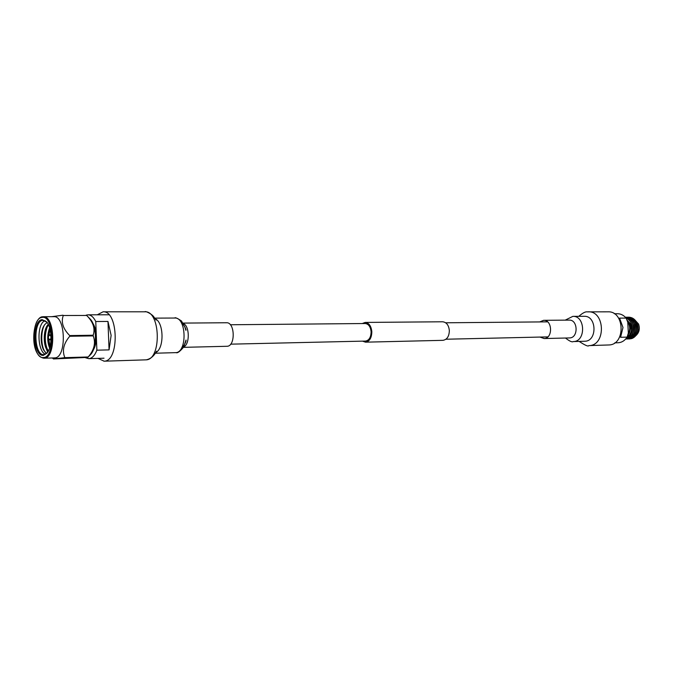 <?xml version="1.0" encoding="UTF-8"?>
<svg xmlns="http://www.w3.org/2000/svg" width="673" height="673" viewBox="0 0 673 673"><rect width="100%" height="100%" fill="white"/><g stroke="black" fill="none" stroke-linecap="round" stroke-linejoin="round"><path stroke-width="1.01" d="M362.511 341.144L365.515 342.17C369.57 341.43 371.673 337.955 371.833 331.739C371.21 326.018 368.997 322.914 365.203 322.426L362.225 323.553M365.515 342.17L442.969 340.328C447.057 339.621 449.177 336.357 449.345 330.527C448.723 325.152 446.502 322.241 442.666 321.778L365.203 322.426M230.654 344.164L365.489 341.076C369.09 340.412 370.958 337.324 371.101 331.806C370.545 326.716 368.585 323.957 365.203 323.52L230.343 324.756M226.145 322.779L226.532 322.754C234.995 322.064 235.617 346.2 227.138 346.275L226.692 346.284M97.274 314.804L103.087 311.801C118.465 310.404 119.567 361.401 104.147 361.182L97.972 358.389M539.931 337.072L544.171 338.544C553.013 338.426 552.474 319.768 543.641 320.314L539.696 321.921M579.175 341.404C585.131 345.358 588.337 346.763 588.799 345.611L608.821 344.963C625.722 344.862 624.872 310.918 607.997 311.826L587.327 311.86M48.338 336.433L49.844 334.893C51.316 336.45 51.358 338.09 49.97 339.823L48.363 338.342L48.557 336.29L48.363 338.342M42.13 319.633L46.647 321.837C52.183 327.818 52.486 346.822 47.144 352.98L43.442 355.336C33.086 357.052 31.749 320.289 42.13 319.633M46.908 322.174L42.803 320.314C32.952 320.903 33.986 355.681 43.838 354.637L47.396 352.635M45.15 320.76L43.812 321.332C36.569 326.397 37.814 351.743 45.444 354.234M47.186 322.544C44.721 324.108 43.08 326.506 42.256 329.753C40.733 335.575 40.792 341.354 42.441 347.083C43.122 349.666 44.561 351.743 46.757 353.308M86.506 315.301L89.829 318.674C96.962 325.076 97.333 348.126 90.409 354.755L88.23 356.968C94.237 349.91 95.903 342.885 93.211 335.894L93.185 335.221C95.364 328.559 93.185 321.963 86.649 315.452L63.27 315.502C60.873 322.165 63.026 328.853 69.714 335.575L69.74 336.264C63.582 343.524 61.95 350.65 64.844 357.649L53.487 358.953L87.978 357.38M46.126 348.328L47.665 352.248M54.21 357.91L54.715 357.893C66.778 357.994 65.828 315.494 53.798 316.672L43.282 316.705C55.22 315.519 56.17 358.305 44.199 358.196L43.947 358.213C29.09 355.882 32.077 317.143 42.584 316.756L42.677 316.756M51.728 316.68L62.976 315.2M42.525 347.327C40.935 341.598 40.876 335.625 42.357 329.408M45.377 352.349C40.994 347.201 40.43 331.865 44.637 324.672M49.415 346.519L48.338 338.309M48.38 336.374L49.297 329.871M49.953 346.864L48.793 338.839M48.851 335.777L49.962 328.979M48.044 351.651L47.16 350.095M45.924 346.746C44.502 341.287 44.468 335.617 45.806 329.753M47.606 350.078C44.519 342.288 44.527 334.178 47.632 325.74M43.812 321.332L44.94 320.659M92.765 323.141C94.868 326.312 96.054 330.544 96.315 335.852C96.458 341.775 95.415 346.561 93.202 350.196M86.169 315.149L88.012 314.821C90.998 314.905 93.581 317.143 95.768 321.517L107.966 321.442L111.129 335.373L109.068 349.884L96.87 350.187C94.784 355.596 92.066 358.423 88.71 358.667L85.437 357.716M96.87 350.187L95.768 321.517M109.068 349.884L107.966 321.442M48.263 351.247C43.131 347.731 42.668 329.694 48.271 324.361M49.592 348.084C47.102 341.64 47.11 334.868 49.625 327.768M48.406 350.978L45.747 346.208C44.283 341.152 44.25 335.852 45.646 330.3L48.422 324.68M49.777 347.487L48.145 337.821M48.17 336.778L49.802 328.39M63.27 315.502L86.649 315.452M69.74 336.264L93.211 335.894M93.185 335.221L69.714 335.575M64.583 358.011L87.961 357.329M88.23 356.968L64.844 357.649M47.951 351.794L47.127 350.044M620.582 337.291L622.996 327.49L619.564 318.119L626.1 318.085L627.758 322.098L628.346 333.059L627.118 337.123L620.582 337.291M614.76 342.851L618.041 342.759C621.751 342.549 624.78 340.673 627.118 337.123M625.991 338.679C628.952 337.484 630.904 335.12 631.838 331.596L630.382 323.688L626.992 320.079M625.924 338.755C631.905 335.549 633.705 330.426 631.341 323.368C630.054 320.785 628.296 319.002 626.05 318.026M627.673 321.862L628.986 324.15C630.248 327.633 629.962 330.897 628.128 333.943M627.589 335.751L629.953 331.2C630.399 328.449 630.172 326.069 629.272 324.058L627.446 321.231M629.667 338.923L631.863 338.553C634.504 337.476 636.338 335.575 637.365 332.857C638.391 329.82 638.315 326.641 637.121 323.301C635.287 319.389 632.485 317.353 628.725 317.193L627.909 317.227M628.977 338.914L629.608 338.923C636.7 337.131 639.148 331.924 636.944 323.301C635.06 319.389 632.258 317.353 628.548 317.193M628.254 338.965L628.346 338.956C631.812 338.46 634.21 336.727 635.548 333.774C636.742 332.512 637.154 325.505 635.682 323.318C633.823 319.389 631.022 317.353 627.278 317.202L626.555 317.235M627.53 338.956L628.17 338.965C635.262 337.173 637.71 331.957 635.505 323.318C633.621 319.397 630.82 317.362 627.101 317.202L625.831 317.345M626.083 338.99L626.9 338.999C629.978 338.788 632.376 337.072 634.084 333.85C635.329 332.655 635.682 325.513 634.244 323.334C632.485 319.456 629.684 317.42 625.831 317.21L625.335 317.219M626.723 339.007C633.823 337.207 636.271 331.982 634.059 323.334C632.174 319.414 629.373 317.37 625.654 317.21M625.427 317.311C628.658 317.934 631.047 319.953 632.612 323.351C634.832 331.722 632.519 336.946 625.697 339.015C629.432 338.637 632.62 334.935 632.645 333.867C634.126 330.468 634.176 326.96 632.797 323.351C631.181 319.911 628.717 317.892 625.394 317.277M638.113 329.551L637.381 323.696L635.632 320.76M628.161 333.783C629.92 330.771 630.18 327.574 628.944 324.176L627.732 322.022M634.446 320.794L635.876 321.778M628.313 335.911L627.547 335.877M630.954 319.002L631.51 319.069M633.057 319.549L637.213 324.075M631.266 325.69C632.174 330.729 630.845 334.414 627.261 336.736M627.362 321.004C630.492 324.605 631.131 328.685 629.255 333.261M631.762 327.658C631.871 332.016 630.357 335.07 627.219 336.845M631.838 331.596L631.341 323.368M626.1 318.085C623.72 315.242 620.876 313.795 617.578 313.736L614.298 313.736M155.169 318.75C163.985 322.367 164.414 348.681 155.715 352.585M156.043 320.07L154.058 317.21C152.224 314.022 144.947 310.648 144.914 311.801C160.662 310.446 161.747 360.021 145.957 359.845L145.41 359.862M183.359 323.52C189.685 326.001 189.979 344.231 183.729 346.915M181.517 323.133C182.274 323.141 183.409 324.495 184.924 327.196L185.866 330.3C186.505 330.09 185.033 326.96 181.432 320.928C177.15 318.136 174.946 317.168 174.803 318.035C186.556 317.042 187.405 352.652 175.628 352.652L175.098 352.66M573.27 341.564L584.955 341.236C597.447 341.11 596.741 315.595 584.273 316.31L572.866 316.36C585.359 315.637 586.057 341.43 573.547 341.556L573.27 341.564C572.117 342.389 569.526 341.211 565.497 338.031M588.799 345.611L589.094 345.594C606.062 345.501 605.195 310.901 588.261 311.818L587.209 311.868C585.409 311.523 582.599 313.021 578.78 316.335M569.257 337.93L569.72 337.922C578.544 337.796 578.014 319.582 569.207 320.112L543.641 320.314M42.054 317.437C30.403 318.22 31.9 359.416 43.526 357.531C55.472 357.54 53.874 314.661 42.054 317.437M635.775 335.709C639.131 332.681 640.031 328.803 638.5 324.058L634.664 319.692M634.294 319.515L632.427 319.01L634.269 319.49M632.216 318.994L631.695 318.968L632.216 318.985M445.955 339.226L547.856 336.887M445.694 322.788L547.612 321.854M156.548 351.239C156.733 350.288 153.881 358.448 146.15 359.836L103.878 361.199M181.903 347.352C182.257 348.387 186.371 342.246 186.017 340.05L183.636 347.083C179.91 351.542 177.394 353.384 176.082 352.627L155.295 353.224M183.485 347.344L226.91 346.284M154.731 318.127L174.803 318.035M103.087 311.801L144.914 311.801M183.098 323.09L226.532 322.754M543.935 338.553L569.518 337.93M572.866 316.36L565.202 320.146M49.928 339.823L51.013 339.806M43.947 358.213L54.463 357.91M88.71 358.667L104.021 358.204M88.012 314.821L108.942 314.779M52.385 357.969L53.403 358.911M49.844 334.893L50.938 334.885M634.622 319.65L638.584 324.092C640.132 328.887 639.173 332.782 635.716 335.785"/></g></svg>
